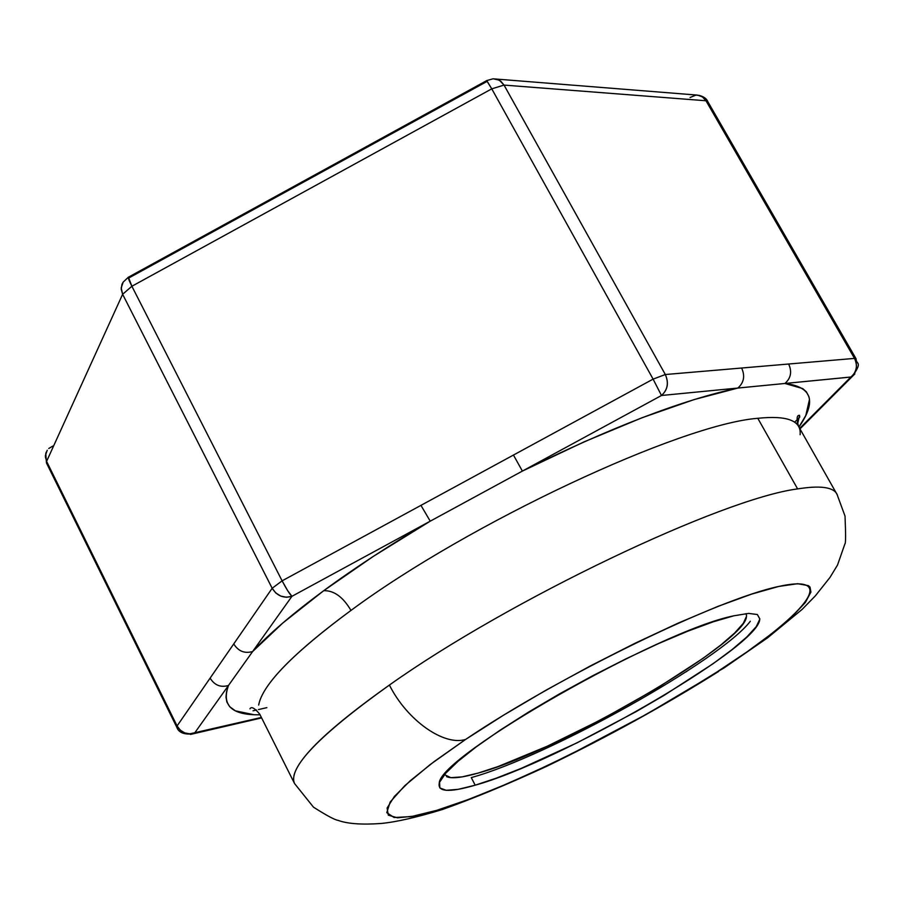 <?xml version="1.0" encoding="UTF-8"?>
<svg xmlns="http://www.w3.org/2000/svg" width="903" height="903" viewBox="0 0 903 903"><rect width="100%" height="100%" fill="white"/><g stroke="black" fill="none" stroke-linecap="round" stroke-linejoin="round"><path stroke-width="1.35" d="M746.363 617.46C741.769 645.51 557.433 751.714 478.116 773.092L462.088 776.885L450.823 777.664L444.479 774.65M759.626 620.338C754.355 649.765 559.386 761.929 475.192 785.181L471.264 777.596C548.098 756.5 720.628 660.228 750.348 621.241M800.114 434.715C801.514 420.708 787.405 415.245 757.798 418.303L797.609 488.907C722.118 498.591 509.506 599.682 389.407 685.05C406.96 720.244 443.926 746.262 465.598 739.444C560.628 675.41 717.422 599.287 778.612 586.476C841.336 572.615 804.347 616.072 716.982 671.979L723.834 668.085L767.606 637.811L802.112 609.412L815.409 595.788L830.038 577.367L837.521 565.03L844.937 543.832C845.761 543.685 845.795 534.429 845.027 516.098L836.867 493.918C833.029 487.044 819.935 485.362 797.609 488.907C722.118 498.591 509.506 599.682 389.407 685.05C406.96 720.244 443.926 746.262 465.598 739.444L434.14 761.579L410.131 780.847L394.351 796.491L387.105 808.027L388.301 815.161L397.489 817.813L413.969 816.12L436.815 810.318L465 800.78L497.429 787.947L532.962 772.313L570.436 754.434L646.638 714.171L718.619 671.448C665.059 705.153 607.764 736.758 546.755 766.286C508.073 784.154 473.172 798.602 442.052 809.63C416.136 817.508 395.74 822.125 380.874 823.491C361.877 824.857 347.621 823.818 338.106 820.387C334.607 819.811 326.401 815.398 313.476 807.158L294.525 783.511C287.797 767.855 319.425 735.042 389.407 685.05C330.498 726.802 298.679 756.917 293.983 775.395M797.609 488.907L757.798 418.303C680.704 424.218 468.871 523.04 350.974 610.428C293.125 653.162 262.355 684.711 258.676 705.062M260.053 714.781C231.845 715.334 221.314 705.57 228.47 685.479L252.637 651.526C269.354 633.646 293.046 613.363 323.714 590.697C333.941 590.37 343.038 596.951 350.974 610.428C297.358 649.923 266.961 680.015 259.782 700.717M757.798 418.303C680.704 424.218 468.871 523.04 350.974 610.428C343.038 596.951 333.941 590.37 323.714 590.697L373.526 556.237L430.234 521.166L291.94 596.307L252.637 651.526L282.921 622.912L323.714 590.697C354.653 567.931 390.164 544.746 430.234 521.166L522.385 471.084C609.931 427.785 681.754 400.119 737.853 388.053L784.91 383.47C812.192 386.811 816.865 401.338 798.929 427.051L805.792 415.493L809.483 399.487L808.93 396.688L806.356 391.823L802.677 388.561L784.91 383.47L850.965 377.002M837.442 495.137L798.591 426.442C796.344 418.721 796.694 415.019 799.618 415.346L797.541 424.128M850.998 376.946L799.686 428.372L850.829 377.059L854.859 373.921L852.658 376.099C863.008 360.782 856.089 365.038 856.078 358.807L854.509 358.401C857.342 363.762 857.015 369.124 853.538 374.485M486.717 80.536L491.763 88.844L504.032 85.085L665.319 374.531L741.634 368.029C745.212 375.998 743.948 382.669 737.853 388.053L784.91 383.47C790.904 378.233 792.157 371.754 788.658 364.022C792.157 371.754 790.904 378.233 784.91 383.47L850.829 377.059C856.676 372.036 857.895 365.817 854.509 358.401L665.319 374.531L504.032 85.085L705.988 100.764L854.509 358.401L856.078 358.807L707.783 101.61L705.988 100.764L854.509 358.401L741.634 368.029C745.212 375.998 743.948 382.669 737.853 388.053L661.481 395.491L522.385 471.084L583.891 441.939L642.01 417.762L694.057 399.6L737.853 388.053L661.481 395.491C667.667 389.825 668.954 382.838 665.319 374.531L653.106 379.125L661.481 395.491C667.746 389.859 669.021 382.872 665.319 374.531L653.106 379.125L661.481 395.491L522.385 471.084L513.457 455.056L420.945 505.364L430.234 521.166L522.385 471.084L513.457 455.056L420.945 505.364L430.234 521.166L291.94 596.307L287.786 590.844L282.108 580.843L272.175 588.271L275.731 592.921L280.743 596.082L286.443 597.267L291.94 596.307C289.66 594.14 286.386 588.982 282.108 580.843L272.175 588.271C277.029 595.935 283.621 598.621 291.94 596.307L252.637 651.526C244.645 653.806 238.347 651.266 233.742 643.929C238.347 651.266 244.645 653.806 252.637 651.526L194.698 732.92L261.396 717.456L189.754 733.868L184.663 732.886L180.216 730.098L177.09 725.956L176.762 727.175C178.636 732.581 184.088 734.794 193.14 733.812L194.698 732.92C187.203 735.144 181.334 732.818 177.09 725.956L176.762 727.175L46.471 462.968L46.595 461.377L46.505 463.025M253.912 714.713L235.401 710.842L229.712 706.722L226.879 702.003L225.998 697.24L226.529 691.732L228.47 685.479L194.698 732.92L193.14 733.812L261.622 717.919M190.488 734.432L193.14 733.812L190.488 734.432M716.982 671.979L678.029 696.032L635.904 720.154L592.278 743.406L548.843 764.897L507.317 783.748L469.402 799.144L436.815 810.318L411.192 816.617L394.092 817.508L386.777 812.644L390.198 801.966L404.758 785.712L430.234 764.525L465.598 739.444L503.242 715.379L545.412 690.524L590.133 666.053L635.215 643.173L678.48 622.98L717.896 606.387L751.725 594.084L778.612 586.476L797.676 583.699L808.456 585.675L810.002 587.074L810.917 592.097L805.341 602.515L792.326 616.354L772.629 632.98L747.176 651.752L716.982 671.979M794.64 422.198L796.175 420.651L794.64 422.209M797.123 422.66L797.665 424.478L797.123 422.66M796.807 419.997L799.866 416.904L796.807 419.997M128.339 277.244L123.192 282.086L121.995 284.264L121.205 289.197L122.627 294.276L131.883 286.251L282.108 580.843L420.945 505.364L282.108 580.843L131.883 286.251L491.763 88.844L653.106 379.125L513.457 455.056L653.106 379.125L491.763 88.844L504.032 85.085L499.314 80.164L493.14 78.787M128.395 277.142L131.883 286.251L122.627 294.276L272.175 588.271L210.106 678.142C214.564 685.287 220.693 687.725 228.47 685.479C220.693 687.725 214.564 685.287 210.106 678.142L177.09 725.956L46.595 461.377L122.627 294.276L272.175 588.271L177.09 725.956L46.595 461.377L45.376 456.771L46.143 452.245M253.021 710.796L256.542 709.995L253.021 710.796M258.472 709.555L266.837 707.647L258.472 709.555M733.812 615.812L748.655 613.397L757.38 614.537L759.875 619.04L756.251 626.637L746.871 636.931L732.254 649.449L713.077 663.716L664.1 695.366L636.028 711.688L577.243 742.74L521.155 768.408L496.458 778.104L475.192 785.181L458.193 789.335L446.195 790.306L439.84 787.947L439.58 782.235L445.653 773.273L458.035 761.308L476.4 746.747L500.115 730.177L528.255 712.275L559.6 693.831L592.74 675.715L626.163 658.738L658.321 643.67L687.781 631.197L713.28 621.795L733.812 615.812C659.946 630.35 438.892 756.522 439.298 783.048C437.323 792.01 449.288 792.721 475.192 785.181L471.264 777.596M707.817 101.678L703.065 97.332L699.227 95.402L695.852 95.12L690.061 97.49M128.757 277.153L129.389 277.661L486.965 81.473M48.762 448.486L52.837 446.071M496.831 79.114L697.432 95.108L702.297 96.779L705.988 100.764L504.032 85.085L500.826 81.214L496.65 79.069L493.004 78.809L486.785 80.581M131.883 286.251C128.903 280.291 127.808 277.244 128.61 277.097L486.683 80.627L491.763 88.844L131.883 286.251M123.192 282.086L121.194 287.933L122.627 294.276L46.595 461.377L45.376 455.609L47.227 450.236M516.572 761.252L517.261 760.969M686.077 671.832L686.969 671.256M709.024 656.312L710.074 655.567M746.092 613.6L746.6 616.106L743.338 623.296L734.613 633.048L720.933 644.923L702.895 658.445L656.695 688.436L602.493 718.991L547.263 746.217L498.185 766.512L478.116 773.092C462.009 777.72 451.489 778.894 446.545 776.603M249.962 708.844C251.327 706.236 254.59 708.008 259.748 714.16L294.525 783.511M799.99 428.902L852.658 376.099M707.783 101.61C706.688 98.687 703.776 96.598 699.024 95.357M45.76 453.362L46.471 462.968"/></g></svg>
